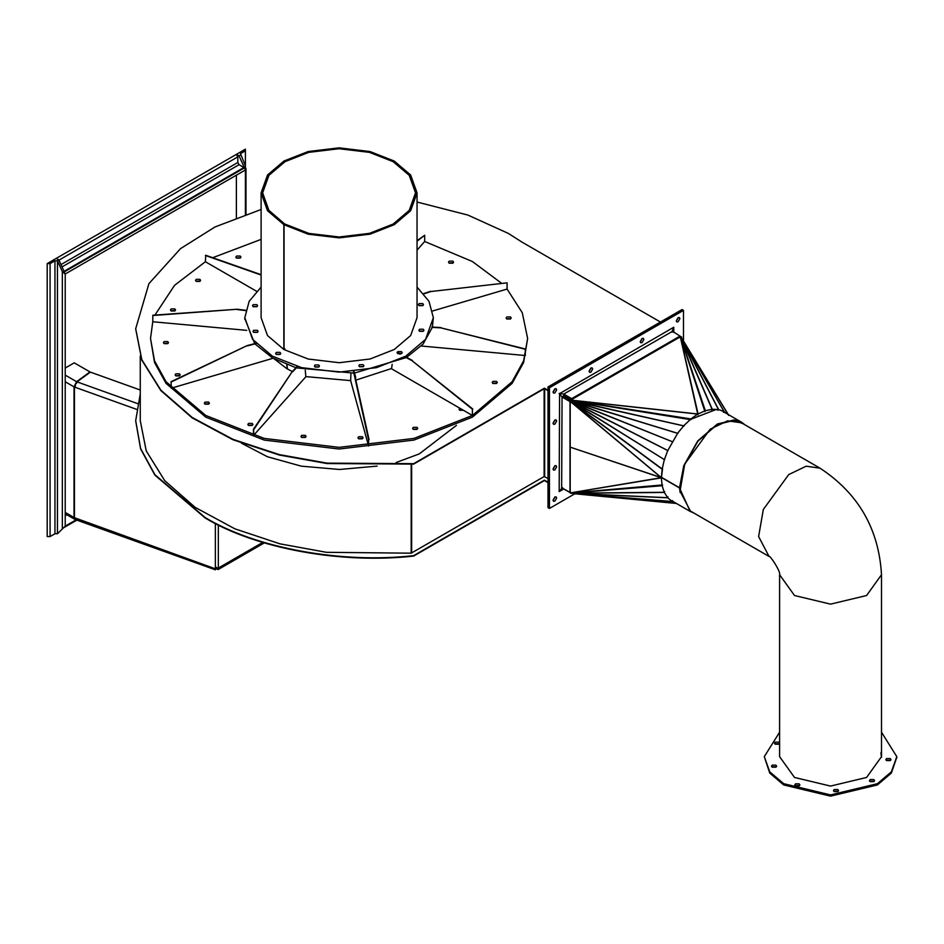 <?xml version="1.0" encoding="UTF-8"?>
<svg xmlns="http://www.w3.org/2000/svg" width="944" height="944" viewBox="0 0 944 944"><rect width="100%" height="100%" fill="white"/><g stroke="black" fill="none" stroke-linecap="round" stroke-linejoin="round"><path stroke-width="1.42" d="M496.544 383.476L492.933 383.476L496.544 383.476L497.287 382.426L496.544 381.388L492.933 381.388L492.19 382.426L492.933 383.476M496.544 383.052L492.638 383.264L496.544 383.052M510.456 319.013L506.857 319.013L510.456 319.013L511.2 317.963L510.456 316.924L506.857 316.924L506.102 317.963L506.857 319.013M510.456 318.588L506.55 318.801L510.456 318.588M452.86 263.199L449.261 263.199L452.86 263.199L453.604 262.161L452.86 261.122L449.261 261.122L448.506 262.161L449.261 263.199M452.86 262.786L448.955 262.998L452.86 262.786M240.201 258.125L236.602 258.125L240.201 258.125L240.944 257.087L240.201 256.048L236.602 256.048L235.847 257.087L236.602 258.125M240.201 257.712L236.295 257.913L240.201 257.712M199.868 281.406L196.269 281.406L199.868 281.406L200.612 280.368L199.868 279.33L196.269 279.33L195.514 280.368L196.269 281.406M199.868 280.993L195.963 281.206L199.868 280.993M174.817 310.989L171.218 310.989L174.817 310.989L175.56 309.951L174.817 308.912L171.218 308.912L170.463 309.951L171.218 310.989M174.817 310.576L170.911 310.788L174.817 310.576M167.761 343.675L164.162 343.675L167.761 343.675L168.504 342.625L167.761 341.586L164.162 341.586L163.418 342.625L164.162 343.675M167.761 343.25L163.855 343.463L167.761 343.25M179.466 375.901L175.867 375.901L179.466 375.901L180.21 374.862L179.466 373.824L175.867 373.824L175.124 374.862L175.867 375.901M179.466 375.488L175.56 375.688L179.466 375.488M208.659 404.185L205.06 404.185L208.659 404.185L209.415 403.147L208.659 402.109L205.06 402.109L204.317 403.147L205.06 404.185M208.659 403.772L204.765 403.985L208.659 403.772M252.19 425.473L248.591 425.473L252.19 425.473L252.933 424.434L252.19 423.396L248.591 423.396L247.835 424.434L248.591 425.473M252.19 425.06L248.284 425.26L252.19 425.06M305.325 437.438L301.714 437.438L305.325 437.438L306.068 436.399L305.325 435.361L301.714 435.361L300.971 436.399L301.714 437.438M305.325 437.025L301.419 437.237L305.325 437.025M362.307 438.807L358.708 438.807L362.307 438.807L363.062 437.756L362.307 436.718L358.708 436.718L357.965 437.756L358.708 438.807M362.307 438.382L358.413 438.594L362.307 438.382M416.977 429.402L413.378 429.402L416.977 429.402L417.72 428.364L416.977 427.325L413.378 427.325L412.622 428.364L413.378 429.402M416.977 428.989L413.071 429.201L416.977 428.989M463.398 410.274L459.799 410.274L463.398 410.274M461.958 409.436L459.492 410.062L461.958 409.436M660.434 322.034L522.233 242.254L508.332 233.416L467.917 215.079L417.047 202.04M261.11 209.474L215.008 226.961L180.528 248.626L148.916 283.648L135.688 328.76L141.824 359.711L160.858 390.155L192.163 417.46L233.003 439.361L279.353 454.619L326.978 463.126L413.673 463.669L544.405 388.196L548.004 390.273M135.688 328.96L141.824 360.124L160.858 390.58L192.163 417.873L233.003 439.774L279.353 455.032L326.978 463.539L413.673 464.094L544.405 388.609L548.004 390.698M548.004 482.644L544.405 480.567L413.673 556.051C341.645 564.276 255.883 548.617 205.167 517.973L154.887 475.115L140.597 448.848L135.688 420.918M548.004 482.231L544.405 480.154L413.673 555.627C341.645 563.863 255.883 548.193 205.167 517.56L154.887 474.69L140.597 448.435L135.688 420.717L140.267 393.908M548.004 478.49L544.133 476.567L411.183 553.184L326.435 552.311L280.002 543.85L234.891 528.829L195.172 507.376L164.752 480.685L146.237 450.937L140.267 420.717L140.267 355.971M459.799 408.186L459.044 409.236L459.799 410.274M274.067 358.779L286.834 368.667L292.333 371.535M246.75 330.353L152.763 321.762L150.521 338.495L154.521 360.797L166.038 381.73L205.757 415.466L264.19 438.405L339.073 447.362L413.968 438.405L472.401 415.466L512.12 381.73L523.625 360.797L527.637 338.495L522.28 312.735L507.081 289.076L507.081 282.834L430.983 291.519L423.844 293.867M501.476 283.188L472.401 261.523L424.682 241.499L424.682 235.257L417.047 241.216M150.521 338.495L154.521 362.472L166.038 383.394L205.757 417.142L264.19 440.069L339.073 449.025L413.968 440.069L472.401 417.142L512.12 383.394L523.625 362.472L527.637 338.495M305.821 376.597L350.696 380.633M356.289 379.984L391.583 368.514M418.334 239.717L417.047 239.375M261.11 239.375L212.695 257.712M256.615 291.307L205.391 261.724L174.534 285.348L154.946 315.072M287.33 368.951L286.728 364.62M286.905 364.691L287.519 369.057M423.219 329.244L419.608 329.244L418.865 330.282L419.608 331.32L423.219 331.32L423.962 330.282L423.219 329.244M423.514 331.108L419.313 331.108M422.735 303.579L419.124 303.579L418.381 304.617L419.124 305.655L422.735 305.655L423.478 304.617L422.735 303.579M423.03 305.455L418.829 305.455M256.851 304.629L253.252 304.629L252.508 305.667L253.252 306.706L256.851 306.706L257.606 305.667L256.851 304.629M257.157 306.505L252.957 306.505M257.346 330.282L253.735 330.282L252.992 331.332L253.735 332.371L257.346 332.371L258.09 331.332L257.346 330.282M257.641 332.158L253.44 332.158M279.99 352.372L276.38 352.372L275.636 353.41L276.38 354.448L279.99 354.448L280.734 353.41L279.99 352.372M280.285 354.248L276.085 354.248M318.718 364.962L315.119 364.962L314.376 366.001L315.119 367.039L318.718 367.039L319.473 366.001L318.718 364.962M319.025 366.827L314.824 366.827M363.169 364.679L359.57 364.679L358.814 365.717L359.57 366.756L363.169 366.756L363.912 365.717L363.169 364.679M363.464 366.543L359.263 366.543M401.412 351.605L397.813 351.605L397.07 352.643L397.813 353.681L401.412 353.681L402.168 352.643L401.412 351.605M401.719 353.469L398.403 353.009M254.939 343.899L272.415 357.847L295.897 367.735M296.345 367.877L353.976 373.104M354.472 373.057L406.215 357.575M406.569 357.363L423.054 344.1L432.328 327.356M432.399 327.072L433.355 317.691L429.001 301.337L417.047 287.094M261.11 287.094L249.157 301.337L244.803 317.691L252.555 339.309L272.415 356.183L301.632 367.641L339.073 372.125L376.526 367.641L405.743 356.183L425.602 339.309L433.355 317.691M244.815 318.529L254.703 343.64M472.401 409.236L472.401 415.466L472.401 409.236L412.009 360.667L404.705 356.773M392.173 364.337L391.548 368.785L472.401 415.466M399.713 354.106L397.07 352.702M472.767 409.023L412.009 360.667M412.375 360.455L405.07 356.561M400.35 354.047L397.129 352.324M525.312 349.28L525.312 355.522L525.312 349.28L440.954 327.875L431.868 327.332M421.272 346.011L525.312 355.522M525.395 348.997L440.954 327.875M441.037 327.58L431.951 327.037M430.983 291.519L507.081 282.834M432.635 310.977L507.081 289.076M430.747 291.259L423.62 293.608M417.047 240.72L424.682 235.257M417.047 250.148L424.682 241.499M205.391 261.724L205.757 255.281L261.11 274.68M205.391 255.482L261.11 275.023M152.763 321.762L152.845 315.225L237.204 309.243L245.676 310.281M152.763 315.52L237.204 309.243M237.121 309.526L245.605 310.576M273.194 358.213L171.312 388.185L171.076 381.671L247.175 345.587L255.918 343.333M171.312 388.185L171.076 381.671M171.312 381.942L247.175 345.587M247.411 345.858L256.154 343.592M305.242 370.154L305.844 376.798L253.476 435.491L253.476 429.249L292.251 371.617L297.124 366.437M253.936 435.621L253.476 429.249M253.936 429.378L292.251 371.617M292.711 371.747L297.584 366.567M368.573 439.774L368.573 446.016L368.573 439.774L353.504 371.476M350.92 373.352L350.684 380.81L368.573 446.016M369.08 439.727L355.215 377.376M355.723 377.329L354.012 371.44M216.506 568.465L218.076 569.586L218.335 568.052L215.362 568.253L216.117 569.079L216.117 567.415M75.473 386.025L74.033 386.863L76.995 381.86L90.388 372.125L140.267 390.014M215.35 569.81L75.449 519.625L74.033 517.513L75.119 519.424M136.502 409.318L74.458 387.052L74.458 517.713L216.117 569.079M216.624 569.055L216.624 567.391M65.219 368.042L74.222 362.838L89.987 371.936L76.594 381.683L74.033 386.863L65.219 381.765M65.219 375.11L76.594 381.683L76.594 383.347M56.203 258.396L47.2 263.6L50.079 263.6L54.953 260.792L57.466 260.792L62.339 271.624L65.219 274.008L58.906 259.954L56.203 258.396L245.393 149.176L245.393 150.839L240.519 153.648L245.393 165.943L245.393 169.979L239.08 155.937L236.378 154.379L237.817 156.869L237.817 162.498L239.08 164.681L244.437 167.867L64.275 271.896L65.219 274.008L245.393 169.979L245.393 214.371M58.906 259.954L57.466 260.792L57.466 533.749L65.219 526.15L57.466 533.749L54.953 533.749L50.079 536.558L47.2 536.558L47.2 263.6M76.11 519.861L65.219 526.15L65.219 274.008M236.378 217.639L236.378 175.183M245.393 149.176L245.393 165.943M240.519 155.111L240.519 153.648L240.519 155.111L239.08 155.937M65.219 515.754L66.906 514.775M65.219 526.15L76.617 520.038M244.437 167.867L245.393 169.979M284.935 224.023L283.849 224.637L267.494 210.713L261.11 192.859L267.541 174.97L283.991 161.011L308.157 151.536L339.108 147.854L370.06 151.559L394.214 161.035L410.64 174.982L417.047 192.859L410.652 210.724L394.262 224.672L370.119 234.159L339.179 237.876L308.216 234.206L284.038 224.743L285.112 224.117L308.818 233.392L339.179 236.991L369.505 233.345L393.176 224.047L409.248 210.37L415.513 192.859L409.236 175.336L393.129 161.66L369.446 152.362L339.108 148.727L308.759 152.35L285.076 161.636L268.934 175.324L262.633 192.859L268.898 210.359L284.935 224.224M261.11 192.859L261.11 317.691L267.494 335.533L283.849 349.469L283.849 224.637M284.038 224.743L284.038 349.575L308.216 359.027L339.179 362.708L370.119 358.991L394.262 349.492L410.652 335.557L417.047 317.691L417.047 192.859M284.935 348.843L283.849 349.469M554.848 469.959L556.653 466.832L556.122 465.675L554.848 465.793L553.054 468.92L553.573 470.088L554.848 469.959M553.078 469.286L555.178 465.64M554.848 424.186L556.653 421.071L556.122 419.903L554.848 420.033L553.054 423.148L553.573 424.316L554.848 424.186M553.078 423.514L555.178 419.868M590.885 372.172L592.69 369.057L592.159 367.889L590.885 368.018L589.091 371.134L589.611 372.302L590.885 372.172M589.115 371.499L591.215 367.865M642.062 342.637L643.855 339.51L643.336 338.353L642.062 338.471L640.256 341.598L640.787 342.766L642.062 342.637M640.28 341.952L642.392 338.318M554.848 501.17L556.653 498.043L556.122 496.874L554.848 497.004L553.054 500.119L553.573 501.288L554.848 501.17M553.078 500.485L555.178 496.851M554.848 392.975L556.653 389.86L556.122 388.692L554.848 388.822L553.054 391.937L553.573 393.105L554.848 392.975M553.078 392.303L555.178 388.668M678.087 321.833L679.892 318.706L679.361 317.538L678.087 317.668L676.293 320.795L676.813 321.951L678.087 321.833M676.317 321.149L678.417 317.514M683.491 341.008L683.491 310.387L682.052 309.561L548.004 386.946L548.004 507.612L549.443 508.45L574.754 493.83M683.491 310.387L549.443 387.783L549.443 508.45M548.004 386.946L549.443 387.783M563.757 395.748L571.686 400.327L571.686 398.663L563.757 394.085L563.757 395.748L562.058 397.023L559.178 393.4L563.757 394.085L672.069 331.545L673.768 327.238L673.166 329.881L673.768 332.524L673.768 327.238L559.721 393.542M680.258 337.94L681.698 337.102L679.999 336.123L571.686 398.663M681.698 338.389L681.698 337.102M679.999 337.787L679.999 336.123L672.211 331.002L672.069 332.194M559.58 393.79L559.178 491.6L563.757 488.957L561.173 489.759L559.178 491.6L562.058 487.977L570.2 492.426M563.757 488.957L570.2 492.674M571.273 493.299L572.029 493.323M562.612 487.647L561.656 488.367L562.058 397.023L569.987 401.601L569.987 492.544M563.497 396.185L571.427 400.763L570.2 401.471M573.669 493.618L672.199 501.5L672.423 500.556L672.293 501.571L667.738 497.807L664.234 492.308L662.098 485.535L661.343 477.735L570.2 447.161L661.414 477.664L573.079 492.438L573.763 493.688L676.447 503.471M674.665 502.444L672.293 501.571L573.763 493.688M573.468 493.511L667.738 497.807L667.963 496.863L667.644 497.7L573.374 493.417L573.669 492.544M573.327 493.134L664.234 492.308L664.611 491.564L664.328 492.449L573.421 493.275M662.57 484.98L662.192 485.723L573.35 492.945M662.57 484.933L573.244 492.756M662.57 468.696L661.414 477.853L572.701 492.508M573.079 492.438L570.2 492.921L570.2 401.412L573.079 403.82L575.297 400.563L570.754 400.067L570.2 401.412M570.719 492.414L570.754 493.275L573.386 493.382M697.687 414.794L697.722 413.979L690.925 418.935L684.117 425.378L677.827 433.001L667.644 450.784L664.234 460.047L662.192 468.991L573.35 403.395M704.967 411.56L705.074 410.77L698.076 414.003L697.923 414.817L697.911 414.109M690.902 419.667L690.925 418.935L575.238 400.846M690.855 419.702L575.179 401.058M684.14 425.933L574.802 401.224M684.105 425.98L574.731 401.448M677.91 433.379L574.212 401.578M677.875 433.414L574.129 401.802M573.669 402.168L672.423 441.745L573.763 401.955M667.939 450.642L573.374 402.569M573.327 403.088L664.611 459.752L573.421 402.887M662.57 468.743L662.098 469.192L573.244 403.572M575.262 401.377L570.719 400.881L573.586 403.312M680.612 338.306L681.308 339.592L680.27 336.843L570.754 400.067M704.92 411.572L681.308 339.592L682.288 339.285L728.284 414.534L682.748 339.781M681.485 340.052L682.04 339.309L718.467 409.531L712.059 409.248L705.333 410.77L681.58 339.616M681.592 339.97L682.288 339.285L724.072 411.608L718.467 409.531L717.912 410.274M680.258 337.657L681.131 337.35L682.217 339.344L718.644 409.602L717.947 410.286M723.399 412.316L724.201 411.702L723.375 412.292M726.113 413.295L724.201 411.702L682.418 339.38M711.717 410.038L712.272 409.283L681.969 339.521M711.682 410.038L712.059 409.248L681.745 339.462M697.887 414.687L698.053 413.873L697.864 414.687M698.076 414.003L681.061 339.58M575.297 400.563L697.722 413.979L680.907 339.58M718.242 409.838L716.118 409.531L690.914 419.219M685.261 424.316L684.011 425.602M662.181 468.979L661.52 476.39M745.241 425.012L741.654 422.263L734.137 419.938L717.357 424.009L697.769 440.883L683.763 465.722L679.527 487.741L661.508 477.334M661.508 477.546L679.527 487.954L690.182 511.412L693.722 512.946M742.775 423.585L733.96 420.399L717.346 424.434L697.946 441.131L684.081 465.734L679.527 487.741M679.527 487.954L680.152 492.591M741.406 422.794L727.6 420.823L710.112 429.225L684.73 464.106L680.022 491.187L690.442 511.058L769.041 556.441L758.61 536.534L763.33 509.477L788.7 474.596L806.188 466.194L819.994 468.165L741.406 422.794M833.717 791.19L838.331 791.19M834.213 791.603L833.469 790.565L834.213 789.526L837.824 789.526L838.567 790.565L837.824 791.603L834.213 791.603M795.037 785.491L799.651 785.491M795.544 785.915L794.789 784.877L795.544 783.827L799.143 783.827L799.887 784.877L799.143 785.915L795.544 785.915M771.744 766.776L776.369 766.776M772.251 767.189L771.508 766.15L772.251 765.112L775.862 765.112L776.605 766.15L775.862 767.189L772.251 767.189M774.753 743.801L779.366 743.801M779.591 743.329L778.859 744.214L775.26 744.214L774.505 743.176L775.26 742.137L778.859 742.137L779.591 743.011M886.121 760.203L890.735 760.203M886.628 760.616L885.873 759.578L886.628 758.539L890.227 758.539L890.971 759.578L890.227 760.616L886.628 760.616M869.684 781.207L874.297 781.207M870.191 781.62L869.448 780.582L870.191 779.543L873.79 779.543L874.533 780.582L873.79 781.62L870.191 781.62M881 752.51L881.507 756.651L866.58 777.455L830.555 786.081L794.518 777.455L779.591 756.651L779.591 574.754C781.054 571.781 769.631 554.635 768.994 556.405M881.507 732.214L896.8 756.651L891.348 771.85L877.401 783.697L830.555 794.907L783.709 783.697L769.749 771.85L764.298 756.651L779.591 732.214M896.788 757.277L891.348 773.089L877.401 784.948L830.555 796.146L783.709 784.948L769.749 773.089L764.298 756.651M881 753.749L881.495 757.277M377.175 466.1L339.545 469.475L301.289 466.159L267.435 456.743L241.463 443.184M456.448 425.355L419.254 453.911L396.138 462.513M411.183 464.33L411.183 553.184M411.655 464.283L411.655 553.042M544.133 388.763L544.133 476.567M544.664 388.763L544.664 476.567M218.335 525.017L218.335 568.052L262.739 542.422M215.362 568.253L215.362 523.519M65.219 512.427L74.033 517.513L74.033 386.863M137.541 403.584L76.995 381.86M62.339 528.534L62.339 271.624M54.953 533.749L54.953 260.792M50.079 536.558L50.079 263.6M63.779 271.506L243.953 167.489M62.033 266.904L239.08 164.681M60.994 264.591L237.817 162.498M58.988 260.119L237.817 156.869M667.963 450.595L573.468 402.368M575.285 400.669L697.699 414.086M728.095 414.44L682.583 339.51M682.5 339.415L728.662 415.395M661.414 477.664L573.138 403.737M573.079 403.82L661.343 477.735M881.507 756.651L881.507 574.719L866.58 595.522L830.555 604.136L794.518 595.522L779.591 574.719M244.803 319.355L244.803 317.691M218.076 569.586L264.308 542.894M65.219 513.807L74.718 519.283M245.983 168.457L245.983 214.17M76.853 520.132L63.826 527.649M672.163 501.004L690.182 511.412M723.635 411.855L741.654 422.263M881.507 574.719C878.84 528.9 858.344 493.382 819.994 468.165M896.8 756.651L896.8 757.902"/></g></svg>

